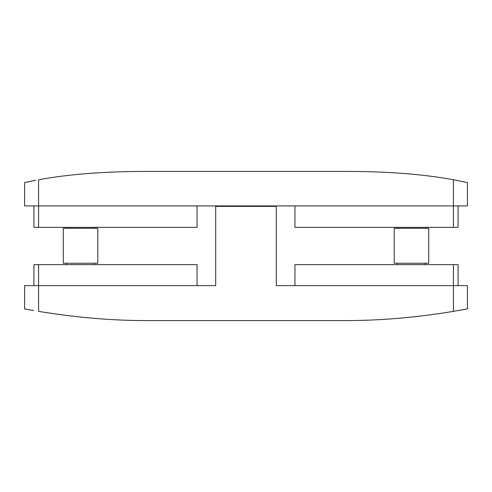 <?xml version="1.0" encoding="UTF-8"?>
<svg xmlns="http://www.w3.org/2000/svg" width="492" height="492" viewBox="0 0 492 492"><rect width="100%" height="100%" fill="white"/><g stroke="black" fill="none" stroke-linecap="round" stroke-linejoin="round"><path stroke-width="0.74" d="M66.549 263.245L66.549 264.647M94.513 263.245L94.513 264.647M97.779 228.288L63.29 228.288L63.29 263.245L97.779 263.245L97.779 228.288M66.549 227.353L66.549 228.288M94.513 227.353L94.513 228.288M397.487 263.245L397.487 264.647M425.451 263.245L425.451 264.647M428.71 228.288L394.221 228.288L394.221 263.245L428.71 263.245L428.71 228.288M397.487 227.353L397.487 228.288M425.451 227.353L425.451 228.288M458.415 180.705L453.415 179.746C423.243 174.199 387.512 171.425 346.214 171.425L145.786 171.425C104.489 171.425 68.757 174.199 38.585 179.746L38.585 205.914L24.6 205.914L24.6 182.612L35.867 180.257M467.4 205.914L453.415 205.914L453.415 179.746L467.4 182.612L467.4 205.914M33.923 205.914L33.923 227.353L38.585 227.353L38.585 205.914L453.415 205.914L453.415 227.353L458.077 227.353L458.077 205.914M466.158 182.329L463.138 181.671M33.321 180.755L28.862 181.671M28.573 181.739L24.6 182.612M25.855 309.154L33.253 310.458M33.604 310.52L24.6 308.927L24.6 285.618L38.585 285.618L38.585 311.356C75.897 317.506 111.629 320.575 145.786 320.575L346.214 320.575C380.371 320.575 416.103 317.506 453.415 311.356L454.959 311.104M458.71 310.47L467.4 308.927L453.415 311.356L453.415 285.618L276.295 285.618L276.295 206.382L215.705 206.382L215.705 285.618L38.585 285.618L38.585 264.647L33.923 264.647L33.923 285.618M458.077 285.618L458.077 264.647L453.415 264.647L453.415 285.618L467.4 285.618L467.4 308.927M38.585 227.353L197.058 227.353L197.058 205.914M197.058 285.618L197.058 264.647L38.585 264.647M453.415 227.353L294.942 227.353L294.942 205.914M453.415 264.647L294.942 264.647L294.942 285.618"/></g></svg>
